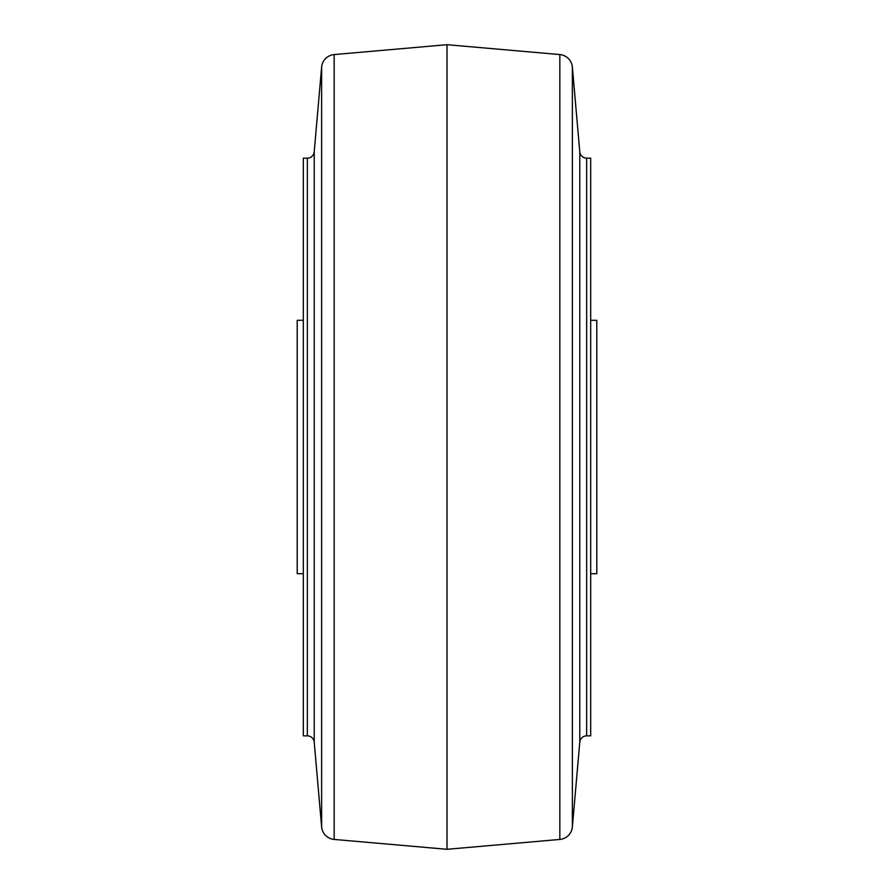 <?xml version="1.0" encoding="UTF-8"?>
<svg xmlns="http://www.w3.org/2000/svg" width="894" height="894" viewBox="0 0 894 894"><rect width="100%" height="100%" fill="white"/><g stroke="black" fill="none" stroke-linecap="round" stroke-linejoin="round"><path stroke-width="1.34" d="M559.834 54.568A13.79 13.79 0 0 1 572.372 67.106L572.372 826.894A13.79 13.79 0 0 1 559.834 839.432L447 849.3L447 44.7L559.834 54.568L559.834 839.432M314.219 151.857L314.219 742.143A6.895 6.895 0 0 0 307.346 735.851L307.346 158.149A6.895 6.895 0 0 0 314.219 151.857L321.628 67.106A13.79 13.79 0 0 1 334.166 54.568L334.166 839.432L447 849.3M314.219 742.143L321.628 826.894A13.79 13.79 0 0 0 334.166 839.432M579.781 151.857A6.895 6.895 0 0 0 586.654 158.149L590.677 158.149L590.677 735.851L586.654 735.851A6.895 6.895 0 0 0 579.781 742.143L579.781 151.857L572.372 67.106M303.323 320.264L297.21 320.32L297.21 573.68L303.323 573.736M590.677 573.736L596.79 573.68L596.79 320.32L590.677 320.264M307.346 158.149L303.323 158.149L303.323 735.851L307.346 735.851M586.654 158.149L586.654 735.851M321.628 67.106L321.628 826.894M579.781 742.143L572.372 826.894M334.166 54.568L447 44.7"/></g></svg>
